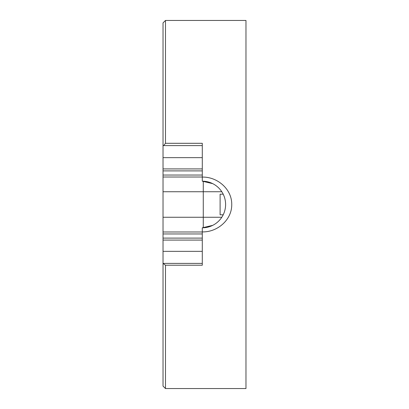 <?xml version="1.0" encoding="UTF-8"?>
<svg xmlns="http://www.w3.org/2000/svg" width="409" height="409" viewBox="0 0 409 409"><rect width="100%" height="100%" fill="white"/><g stroke="black" fill="none" stroke-linecap="round" stroke-linejoin="round"><path stroke-width="0.61" d="M223.202 214.807L220.108 214.807L220.108 194.193L223.202 194.193M212.7 225.359L202.291 227.813L202.291 265.221L165.481 265.221L165.481 388.55L245.973 388.55L245.973 20.45L165.481 20.45L165.481 143.298L202.291 143.298L202.291 181.187L212.7 183.641M202.291 231.898C217.251 232.322 231.975 219.935 231.739 204.5C231.98 189.04 217.21 176.668 202.291 177.102M202.291 177.015L163.027 177.015L202.291 177.015L163.027 177.015L163.027 168.917L202.291 168.917L163.027 168.917L163.027 22.904L165.481 20.45M165.481 388.55L163.027 386.096L163.027 263.396L202.291 263.396M202.291 233.958L163.027 233.958L163.027 263.396L165.481 265.221M163.027 233.958L163.027 231.985L202.291 231.985M163.027 177.015L163.027 231.985M203.273 227.793L203.273 191.739L163.027 191.739M163.027 240.083L202.291 240.083M203.273 181.207L203.273 191.739L221.801 191.739M202.291 145.604L163.027 145.604M163.646 145.604L165.481 143.298M202.291 227.813A23.313 23.313 0 0 0 225.604 204.5A23.313 23.313 0 0 0 202.291 181.187M163.027 217.261L221.801 217.261M202.291 170.89L163.027 170.89M163.027 175.042L202.291 175.042M163.027 238.11L202.291 238.11M202.291 251.356L163.027 251.356M202.291 157.644L163.027 157.644"/></g></svg>
